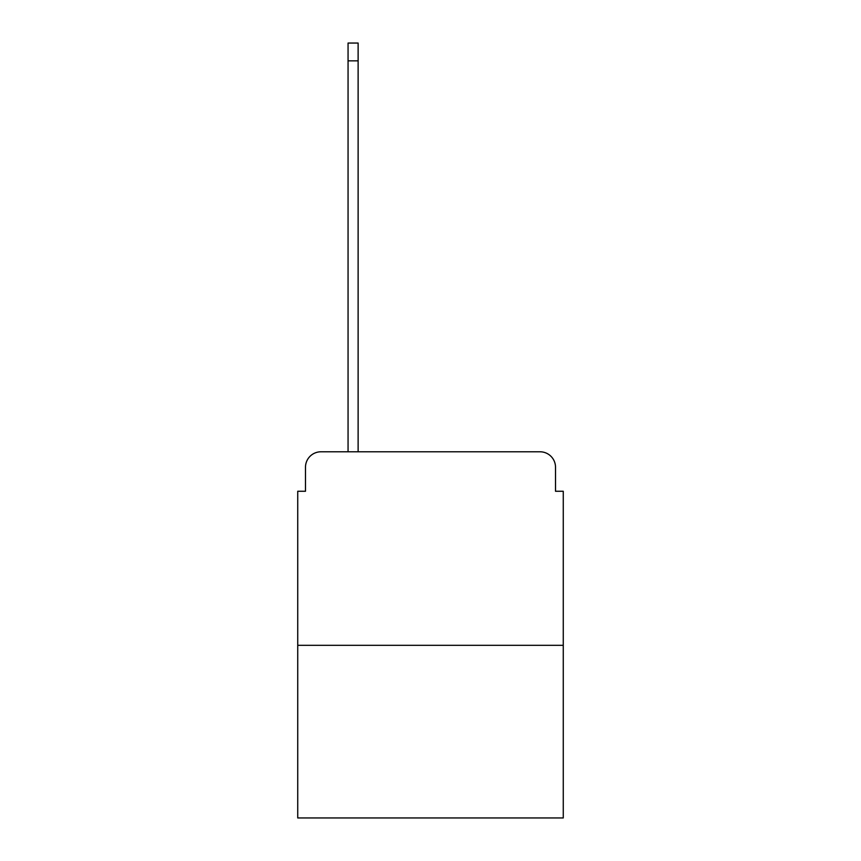 <?xml version="1.0" encoding="UTF-8"?>
<svg xmlns="http://www.w3.org/2000/svg" width="861" height="861" viewBox="0 0 861 861"><rect width="100%" height="100%" fill="white"/><g stroke="black" fill="none" stroke-linecap="round" stroke-linejoin="round"><path stroke-width="1.29" d="M305.483 467.275L305.483 491.265L305.483 467.275A15.487 15.487 0 0 1 320.959 451.788L348.059 451.788L348.059 43.05L358.122 43.05L358.122 451.788L370.122 451.788M563.266 645.319L297.734 645.319L297.734 817.95L563.266 817.95L563.266 491.265L555.517 491.265L555.517 467.275A15.487 15.487 0 0 0 540.041 451.788L320.959 451.788M297.734 645.319L297.734 491.265L305.483 491.265M490.878 451.788L540.041 451.788M555.517 491.265L555.517 467.275M348.059 60.851L358.122 60.851"/></g></svg>
